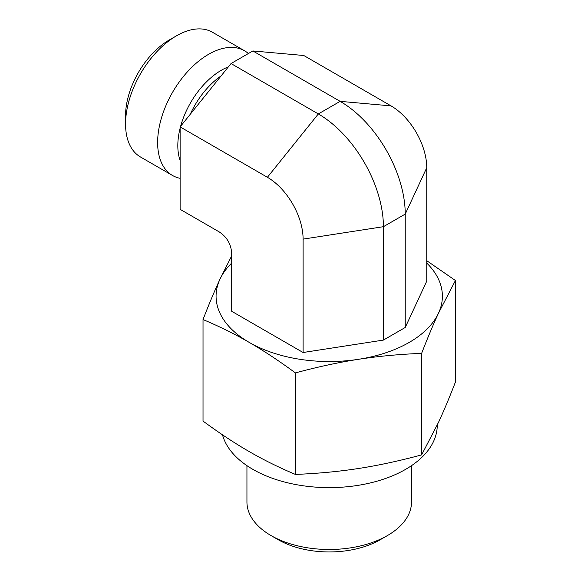 <?xml version="1.0" encoding="UTF-8"?>
<svg xmlns="http://www.w3.org/2000/svg" width="581" height="581" viewBox="0 0 581 581"><rect width="100%" height="100%" fill="white"/><g stroke="black" fill="none" stroke-linecap="round" stroke-linejoin="round"><path stroke-width="0.87" d="M271.044 535.573L278.314 539.771A72 41.571 0 0 0 380.148 539.771L387.418 535.573A82.291 47.511 180 0 1 271.044 535.573A82.291 47.511 180 0 1 246.94 501.977L246.94 465.657M411.522 465.657L411.522 501.977A82.291 47.511 180 0 1 387.418 535.573M405.233 327.481L426.752 281.11L426.752 167.72L405.233 214.091L383.416 226.692L303.1 239.118L303.1 352.507L383.416 340.081L405.233 327.481L405.233 214.091A92.059 53.147 60 0 0 340.139 101.348L252.851 50.954L231.035 63.547L180.117 126.89L180.117 209.327L219.11 231.841C226.982 236.997 231.18 244.267 231.703 253.665L231.703 311.285L303.1 352.507M303.1 239.118A50.482 29.144 60 0 0 267.405 177.285L318.323 113.941L340.139 101.348L391.057 105.895L303.769 55.5L252.851 50.954M391.057 105.895A50.482 29.144 60 0 1 426.752 167.72M180.117 178.323A72.008 41.571 -60 0 1 172.542 175.491L140.471 156.979A72.008 41.571 -60 0 1 125.561 124.014A72.008 41.571 -60 0 1 176.479 35.826L176.479 35.826A72.008 41.571 -60 0 1 212.479 32.26L244.543 50.772A72.008 41.571 -60 0 1 248.392 53.525M176.479 35.826L169.202 40.024A61.724 35.637 120 0 0 125.561 115.619L125.561 124.014M172.542 175.491A72.008 41.571 -60 0 1 161.503 117.79A72.008 41.571 -60 0 1 208.543 54.338A72.008 41.571 -60 0 1 244.543 50.772M383.416 340.081L383.416 226.692A92.059 53.147 60 0 0 318.323 113.941L231.035 63.547M267.405 177.285L180.117 126.89M222.494 434.813A108.015 62.363 0 0 0 337.525 487.437A108.015 62.363 0 0 0 437.246 425.263L437.246 425.045M421.624 353.371C399.045 354.279 378.013 356.262 358.521 359.305C339.028 362.29 317.989 366.822 295.409 372.893C278.887 360.772 263.483 350.604 249.22 342.398C234.949 334.126 219.553 326.515 203.023 319.55L203.023 421.087C219.553 433.208 234.949 443.376 249.22 451.582C263.483 459.847 278.887 467.465 295.409 474.423C317.989 473.515 339.028 471.532 358.521 468.489C378.013 465.504 399.045 460.973 421.624 454.901L438.532 422.3C443.753 411.072 449.389 397.651 455.439 382.037L455.439 280.507L438.532 313.108C433.31 324.336 427.674 337.757 421.624 353.371L421.624 454.901M426.752 260.702L455.439 280.507M295.409 372.893L295.409 474.423M203.023 319.55C209.073 303.936 214.709 290.515 219.93 279.294A113.157 65.326 0 0 0 249.22 342.398A113.157 65.326 0 0 0 358.521 359.305A113.157 65.326 0 0 0 438.532 313.108A113.157 65.326 0 0 0 426.752 263.07M231.703 263.07A113.157 65.326 0 0 0 219.93 279.294L231.703 255.843M221.056 75.958A60.177 34.744 120 0 0 190.248 114.29M228.369 66.866A61.557 35.543 120 0 0 221.346 70.257A61.557 35.543 120 0 0 180.633 126.251M180.117 128.205A61.557 35.543 120 0 0 180.117 160.443"/></g></svg>
